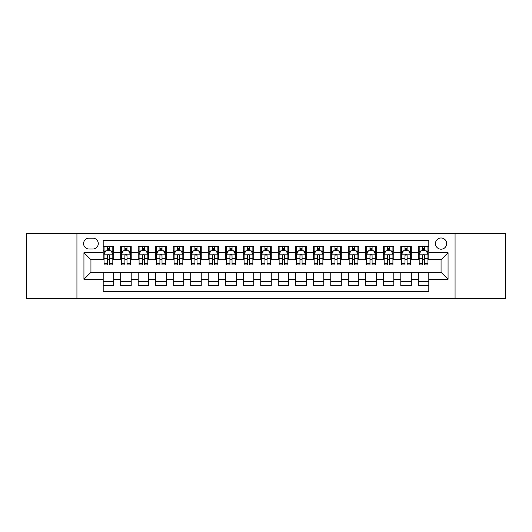 <?xml version="1.0" encoding="UTF-8"?>
<svg xmlns="http://www.w3.org/2000/svg" width="532" height="532" viewBox="0 0 532 532"><rect width="100%" height="100%" fill="white"/><g stroke="black" fill="none" stroke-linecap="round" stroke-linejoin="round"><path stroke-width="0.8" d="M441.061 237.99A5.599 5.599 0 0 0 435.462 243.59A5.599 5.599 0 0 0 441.061 249.195A5.599 5.599 0 0 0 446.667 243.59A5.599 5.599 0 0 0 441.061 237.99M455.066 298.386L505.4 298.386L505.4 233.615L455.066 233.615L455.066 298.386L76.934 298.386L76.934 233.615L26.6 233.615L26.6 298.386L76.934 298.386M428.812 246.303L418.305 246.303L418.305 252.693L411.303 252.693L411.303 259.696L418.305 259.696L418.305 252.693M411.303 252.693L411.303 246.303L400.802 246.303L400.802 252.693L393.8 252.693L393.8 259.696L400.802 259.696L400.802 252.693M393.8 252.693L393.8 246.303L383.293 246.303L383.293 252.693L376.29 252.693L376.29 259.696L383.293 259.696L383.293 252.693M376.29 252.693L376.29 246.303L365.783 246.303L365.783 252.693L358.781 252.693L358.781 259.696L365.783 259.696L365.783 252.693M358.781 252.693L358.781 246.303L348.28 246.303L348.28 252.693L341.278 252.693L341.278 259.696L348.28 259.696L348.28 252.693M341.278 252.693L341.278 246.303L330.771 246.303L330.771 252.693L323.769 252.693L323.769 259.696L330.771 259.696L330.771 252.693M323.769 252.693L323.769 246.303L313.268 246.303L313.268 252.693L306.266 252.693L306.266 259.696L313.268 259.696L313.268 252.693M306.266 252.693L306.266 246.303L295.759 246.303L295.759 252.693L288.756 252.693L288.756 259.696L295.759 259.696L295.759 252.693M288.756 252.693L288.756 246.303L278.256 246.303L278.256 252.693L271.253 252.693L271.253 259.696L278.256 259.696L278.256 252.693M271.253 252.693L271.253 246.303L260.747 246.303L260.747 252.693L253.744 252.693L253.744 259.696L260.747 259.696L260.747 252.693M253.744 252.693L253.744 246.303L243.244 246.303L243.244 252.693L236.241 252.693L236.241 259.696L243.244 259.696L243.244 252.693M236.241 252.693L236.241 246.303L225.734 246.303L225.734 252.693L218.732 252.693L218.732 259.696L225.734 259.696L225.734 252.693M218.732 252.693L218.732 246.303L208.231 246.303L208.231 252.693L201.229 252.693L201.229 259.696L208.231 259.696L208.231 252.693M201.229 252.693L201.229 246.303L190.722 246.303L190.722 252.693L183.72 252.693L183.72 259.696L190.722 259.696L190.722 252.693M183.72 252.693L183.72 246.303L173.219 246.303L173.219 252.693L166.217 252.693L166.217 259.696L173.219 259.696L173.219 252.693M166.217 252.693L166.217 246.303L155.71 246.303L155.71 252.693L148.707 252.693L148.707 259.696L155.71 259.696L155.71 252.693M148.707 252.693L148.707 246.303L138.2 246.303L138.2 252.693L131.198 252.693L131.198 259.696L138.2 259.696L138.2 252.693M131.198 252.693L131.198 246.303L120.698 246.303L120.698 259.696L113.695 259.696L113.695 246.303L103.188 246.303M103.188 285.697L113.695 285.697L113.695 272.304L120.698 272.304L120.698 285.697L131.198 285.697L131.198 272.304L138.2 272.304L138.2 279.307L131.198 279.307M138.2 279.307L138.2 285.697L148.707 285.697L148.707 272.304L155.71 272.304L155.71 279.307L148.707 279.307M155.71 279.307L155.71 285.697L166.217 285.697L166.217 272.304L173.219 272.304L173.219 279.307L166.217 279.307M173.219 279.307L173.219 285.697L183.72 285.697L183.72 272.304L190.722 272.304L190.722 279.307L183.72 279.307M190.722 279.307L190.722 285.697L201.229 285.697L201.229 272.304L208.231 272.304L208.231 279.307L201.229 279.307M208.231 279.307L208.231 285.697L218.732 285.697L218.732 272.304L225.734 272.304L225.734 279.307L218.732 279.307M225.734 279.307L225.734 285.697L236.241 285.697L236.241 272.304L243.244 272.304L243.244 279.307L236.241 279.307M243.244 279.307L243.244 285.697L253.744 285.697L253.744 272.304L260.747 272.304L260.747 279.307L253.744 279.307M260.747 279.307L260.747 285.697L271.253 285.697L271.253 272.304L278.256 272.304L278.256 279.307L271.253 279.307M278.256 279.307L278.256 285.697L288.756 285.697L288.756 272.304L295.759 272.304L295.759 279.307L288.756 279.307M295.759 279.307L295.759 285.697L306.266 285.697L306.266 272.304L313.268 272.304L313.268 279.307L306.266 279.307M313.268 279.307L313.268 285.697L323.769 285.697L323.769 272.304L330.771 272.304L330.771 279.307L323.769 279.307M330.771 279.307L330.771 285.697L341.278 285.697L341.278 272.304L348.28 272.304L348.28 279.307L341.278 279.307M348.28 279.307L348.28 285.697L358.781 285.697L358.781 272.304L365.783 272.304L365.783 279.307L358.781 279.307M365.783 279.307L365.783 285.697L376.29 285.697L376.29 272.304L383.293 272.304L383.293 279.307L376.29 279.307M383.293 279.307L383.293 285.697L393.8 285.697L393.8 272.304L400.802 272.304L400.802 279.307L393.8 279.307M400.802 279.307L400.802 285.697L411.303 285.697L411.303 272.304L418.305 272.304L418.305 279.307L411.303 279.307M89.01 249.016L92.861 249.016A5.426 5.426 0 0 0 98.287 243.59A5.426 5.426 0 0 0 92.861 238.163L89.01 238.163A5.426 5.426 0 0 0 83.584 243.59A5.426 5.426 0 0 0 89.01 249.016M455.066 233.615L76.934 233.615M428.812 252.693L428.812 240.437L103.188 240.437L103.188 259.696L90.939 259.696L90.939 272.304L103.188 272.304L103.188 291.563L428.812 291.563L428.812 272.304L441.061 272.304L441.061 259.696L428.812 259.696L428.812 252.693L448.064 252.693L448.064 279.307L428.812 279.307M103.188 279.307L83.936 279.307L83.936 252.693L103.188 252.693M418.305 279.307L418.305 285.697L428.812 285.697M103.188 250.685L104.066 250.685M107.391 250.685L109.492 250.685M112.817 250.685L113.695 250.685M103.188 259.523L104.066 259.523M107.391 259.523L109.492 259.523M112.817 259.523L113.695 259.523M103.188 272.477L113.695 272.477M103.188 281.315L113.695 281.315M120.698 259.523L121.575 259.523M124.9 259.523L127.002 259.523M130.327 259.523L131.198 259.523M120.698 250.685L121.575 250.685M124.9 250.685L127.002 250.685M130.327 250.685L131.198 250.685M120.698 272.477L131.198 272.477M120.698 281.315L131.198 281.315M138.2 272.477L148.707 272.477M138.2 281.315L148.707 281.315M138.2 250.685L139.078 250.685M142.403 250.685L144.505 250.685M147.83 250.685L148.707 250.685M138.2 259.523L139.078 259.523M142.403 259.523L144.505 259.523M147.83 259.523L148.707 259.523M155.71 272.477L166.217 272.477M155.71 281.315L166.217 281.315M155.71 250.685L156.588 250.685M159.913 250.685L162.014 250.685M165.339 250.685L166.217 250.685M155.71 259.523L156.588 259.523M159.913 259.523L162.014 259.523M165.339 259.523L166.217 259.523M173.219 272.477L183.72 272.477M173.219 281.315L183.72 281.315M173.219 250.685L174.09 250.685M177.415 250.685L179.517 250.685M182.842 250.685L183.72 250.685M173.219 259.523L174.09 259.523M177.415 259.523L179.517 259.523M182.842 259.523L183.72 259.523M190.722 272.477L201.229 272.477M190.722 281.315L201.229 281.315M190.722 250.685L191.6 250.685M194.925 250.685L197.026 250.685M200.351 250.685L201.229 250.685M190.722 259.523L191.6 259.523M194.925 259.523L197.026 259.523M200.351 259.523L201.229 259.523M208.231 272.477L218.732 272.477M208.231 281.315L218.732 281.315M208.231 250.685L209.103 250.685M212.428 250.685L214.529 250.685M217.861 250.685L218.732 250.685M208.231 259.523L209.103 259.523M212.428 259.523L214.529 259.523M217.861 259.523L218.732 259.523M225.734 272.477L236.241 272.477M225.734 281.315L236.241 281.315M225.734 250.685L226.612 250.685M229.937 250.685L232.038 250.685M235.363 250.685L236.241 250.685M225.734 259.523L226.612 259.523M229.937 259.523L232.038 259.523M235.363 259.523L236.241 259.523M243.244 272.477L253.744 272.477M243.244 281.315L253.744 281.315M243.244 250.685L244.115 250.685M247.447 250.685L249.541 250.685M252.873 250.685L253.744 250.685M243.244 259.523L244.115 259.523M247.447 259.523L249.541 259.523M252.873 259.523L253.744 259.523M260.747 272.477L271.253 272.477M260.747 281.315L271.253 281.315M260.747 250.685L261.624 250.685M264.949 250.685L267.051 250.685M270.376 250.685L271.253 250.685M260.747 259.523L261.624 259.523M264.949 259.523L267.051 259.523M270.376 259.523L271.253 259.523M278.256 272.477L288.756 272.477M278.256 281.315L288.756 281.315M278.256 250.685L279.127 250.685M282.459 250.685L284.553 250.685M287.885 250.685L288.756 250.685M278.256 259.523L279.127 259.523M282.459 259.523L284.553 259.523M287.885 259.523L288.756 259.523M295.759 272.477L306.266 272.477M295.759 281.315L306.266 281.315M295.759 250.685L296.637 250.685M299.962 250.685L302.063 250.685M305.388 250.685L306.266 250.685M295.759 259.523L296.637 259.523M299.962 259.523L302.063 259.523M305.388 259.523L306.266 259.523M313.268 272.477L323.769 272.477M313.268 281.315L323.769 281.315M313.268 250.685L314.139 250.685M317.471 250.685L319.572 250.685M322.897 250.685L323.769 250.685M313.268 259.523L314.139 259.523M317.471 259.523L319.572 259.523M322.897 259.523L323.769 259.523M330.771 272.477L341.278 272.477M330.771 281.315L341.278 281.315M330.771 250.685L331.649 250.685M334.974 250.685L337.075 250.685M340.4 250.685L341.278 250.685M330.771 259.523L331.649 259.523M334.974 259.523L337.075 259.523M340.4 259.523L341.278 259.523M348.28 272.477L358.781 272.477M348.28 281.315L358.781 281.315M348.28 250.685L349.158 250.685M352.483 250.685L354.585 250.685M357.91 250.685L358.781 250.685M348.28 259.523L349.158 259.523M352.483 259.523L354.585 259.523M357.91 259.523L358.781 259.523M365.783 272.477L376.29 272.477M365.783 281.315L376.29 281.315M365.783 250.685L366.661 250.685M369.986 250.685L372.087 250.685M375.412 250.685L376.29 250.685M365.783 259.523L366.661 259.523M369.986 259.523L372.087 259.523M375.412 259.523L376.29 259.523M383.293 272.477L393.8 272.477M383.293 281.315L393.8 281.315M383.293 250.685L384.171 250.685M387.496 250.685L389.597 250.685M392.922 250.685L393.8 250.685M383.293 259.523L384.171 259.523M387.496 259.523L389.597 259.523M392.922 259.523L393.8 259.523M400.802 272.477L411.303 272.477M400.802 281.315L411.303 281.315M400.802 250.685L401.673 250.685M404.998 250.685L407.1 250.685M410.425 250.685L411.303 250.685M400.802 259.523L401.673 259.523M404.998 259.523L407.1 259.523M410.425 259.523L411.303 259.523M418.305 272.477L428.812 272.477M418.305 281.315L428.812 281.315M418.305 250.685L419.183 250.685M422.508 250.685L424.609 250.685M427.934 250.685L428.812 250.685M418.305 259.523L419.183 259.523M422.508 259.523L424.609 259.523M427.934 259.523L428.812 259.523M90.939 259.696L83.936 252.693M90.939 272.304L83.936 279.307M448.064 252.693L441.061 259.696M448.064 279.307L441.061 272.304M109.492 248.584L107.391 248.584M112.817 263.526L109.492 263.526L109.492 264.949L112.817 264.949L112.817 254.269L111.068 250.772L105.815 250.772L104.066 254.269L104.066 264.949L107.391 264.949L107.391 263.526L104.066 263.526M104.066 254.269L104.066 246.303M112.817 254.269L112.817 246.303M107.391 250.772L107.391 246.303M109.492 246.303L109.492 250.772M109.492 263.526L109.492 255.586C108.794 254.236 108.096 254.236 107.391 255.586L107.391 263.526M127.002 248.584L124.9 248.584M130.327 263.526L127.002 263.526L127.002 264.949L130.327 264.949L130.327 254.269L128.578 250.772L123.324 250.772L121.575 254.269L121.575 264.949L124.9 264.949L124.9 263.526L121.575 263.526M121.575 254.269L121.575 246.303M130.327 254.269L130.327 246.303M124.9 250.772L124.9 246.303M127.002 246.303L127.002 250.772M127.002 263.526L127.002 255.586C126.297 254.236 125.599 254.236 124.9 255.586L124.9 263.526M144.505 248.584L142.403 248.584M147.83 263.526L144.505 263.526L144.505 264.949L147.83 264.949L147.83 254.269L146.081 250.772L140.827 250.772L139.078 254.269L139.078 264.949L142.403 264.949L142.403 263.526L139.078 263.526M139.078 254.269L139.078 246.303M147.83 254.269L147.83 246.303M142.403 250.772L142.403 246.303M144.505 246.303L144.505 250.772M144.505 263.526L144.505 255.586C143.806 254.236 143.108 254.236 142.403 255.586L142.403 263.526M162.014 248.584L159.913 248.584M165.339 263.526L162.014 263.526L162.014 264.949L165.339 264.949L165.339 254.269L163.59 250.772L158.337 250.772L156.588 254.269L156.588 264.949L159.913 264.949L159.913 263.526L156.588 263.526M156.588 254.269L156.588 246.303M165.339 254.269L165.339 246.303M159.913 250.772L159.913 246.303M162.014 246.303L162.014 250.772M162.014 263.526L162.014 255.586C161.316 254.236 160.611 254.236 159.913 255.586L159.913 263.526M179.517 248.584L177.415 248.584M182.842 263.526L179.517 263.526L179.517 264.949L182.842 264.949L182.842 254.269L181.093 250.772L175.839 250.772L174.09 254.269L174.09 264.949L177.415 264.949L177.415 263.526L174.09 263.526M174.09 254.269L174.09 246.303M182.842 254.269L182.842 246.303M177.415 250.772L177.415 246.303M179.517 246.303L179.517 250.772M179.517 263.526L179.517 255.586C178.819 254.236 178.12 254.236 177.415 255.586L177.415 263.526M197.026 248.584L194.925 248.584M200.351 263.526L197.026 263.526L197.026 264.949L200.351 264.949L200.351 254.269L198.602 250.772L193.349 250.772L191.6 254.269L191.6 264.949L194.925 264.949L194.925 263.526L191.6 263.526M191.6 254.269L191.6 246.303M200.351 254.269L200.351 246.303M194.925 250.772L194.925 246.303M197.026 246.303L197.026 250.772M197.026 263.526L197.026 255.586C196.328 254.236 195.623 254.236 194.925 255.586L194.925 263.526M214.529 248.584L212.428 248.584M217.861 263.526L214.529 263.526L214.529 264.949L217.861 264.949L217.861 254.269L216.105 250.772L210.852 250.772L209.103 254.269L209.103 264.949L212.428 264.949L212.428 263.526L209.103 263.526M209.103 254.269L209.103 246.303M217.861 254.269L217.861 246.303M212.428 250.772L212.428 246.303M214.529 246.303L214.529 250.772M214.529 263.526L214.529 255.586C213.831 254.236 213.133 254.236 212.428 255.586L212.428 263.526M232.038 248.584L229.937 248.584M235.363 263.526L232.038 263.526L232.038 264.949L235.363 264.949L235.363 254.269L233.615 250.772L228.361 250.772L226.612 254.269L226.612 264.949L229.937 264.949L229.937 263.526L226.612 263.526M226.612 254.269L226.612 246.303M235.363 254.269L235.363 246.303M229.937 250.772L229.937 246.303M232.038 246.303L232.038 250.772M232.038 263.526L232.038 255.586C231.34 254.236 230.635 254.236 229.937 255.586L229.937 263.526M249.541 248.584L247.447 248.584M252.873 263.526L249.541 263.526L249.541 264.949L252.873 264.949L252.873 254.269L251.117 250.772L245.87 250.772L244.115 254.269L244.115 264.949L247.447 264.949L247.447 263.526L244.115 263.526M244.115 254.269L244.115 246.303M252.873 254.269L252.873 246.303M247.447 250.772L247.447 246.303M249.541 246.303L249.541 250.772M249.541 263.526L249.541 255.586C248.843 254.236 248.145 254.236 247.447 255.586L247.447 263.526M267.051 248.584L264.949 248.584M270.376 263.526L267.051 263.526L267.051 264.949L270.376 264.949L270.376 254.269L268.627 250.772L263.373 250.772L261.624 254.269L261.624 264.949L264.949 264.949L264.949 263.526L261.624 263.526M261.624 254.269L261.624 246.303M270.376 254.269L270.376 246.303M264.949 250.772L264.949 246.303M267.051 246.303L267.051 250.772M267.051 263.526L267.051 255.586C266.352 254.236 265.648 254.236 264.949 255.586L264.949 263.526M284.553 248.584L282.459 248.584M287.885 263.526L284.553 263.526L284.553 264.949L287.885 264.949L287.885 254.269L286.13 250.772L280.883 250.772L279.127 254.269L279.127 264.949L282.459 264.949L282.459 263.526L279.127 263.526M279.127 254.269L279.127 246.303M287.885 254.269L287.885 246.303M282.459 250.772L282.459 246.303M284.553 246.303L284.553 250.772M284.553 263.526L284.553 255.586C283.855 254.236 283.157 254.236 282.459 255.586L282.459 263.526M302.063 248.584L299.962 248.584M305.388 263.526L302.063 263.526L302.063 264.949L305.388 264.949L305.388 254.269L303.639 250.772L298.386 250.772L296.637 254.269L296.637 264.949L299.962 264.949L299.962 263.526L296.637 263.526M296.637 254.269L296.637 246.303M305.388 254.269L305.388 246.303M299.962 250.772L299.962 246.303M302.063 246.303L302.063 250.772M302.063 263.526L302.063 255.586C301.365 254.236 300.666 254.236 299.962 255.586L299.962 263.526M319.572 248.584L317.471 248.584M322.897 263.526L319.572 263.526L319.572 264.949L322.897 264.949L322.897 254.269L321.148 250.772L315.895 250.772L314.139 254.269L314.139 264.949L317.471 264.949L317.471 263.526L314.139 263.526M314.139 254.269L314.139 246.303M322.897 254.269L322.897 246.303M317.471 250.772L317.471 246.303M319.572 246.303L319.572 250.772M319.572 263.526L319.572 255.586C318.868 254.236 318.169 254.236 317.471 255.586L317.471 263.526M337.075 248.584L334.974 248.584M340.4 263.526L337.075 263.526L337.075 264.949L340.4 264.949L340.4 254.269L338.651 250.772L333.398 250.772L331.649 254.269L331.649 264.949L334.974 264.949L334.974 263.526L331.649 263.526M331.649 254.269L331.649 246.303M340.4 254.269L340.4 246.303M334.974 250.772L334.974 246.303M337.075 246.303L337.075 250.772M337.075 263.526L337.075 255.586C336.377 254.236 335.679 254.236 334.974 255.586L334.974 263.526M354.585 248.584L352.483 248.584M357.91 263.526L354.585 263.526L354.585 264.949L357.91 264.949L357.91 254.269L356.161 250.772L350.907 250.772L349.158 254.269L349.158 264.949L352.483 264.949L352.483 263.526L349.158 263.526M349.158 254.269L349.158 246.303M357.91 254.269L357.91 246.303M352.483 250.772L352.483 246.303M354.585 246.303L354.585 250.772M354.585 263.526L354.585 255.586C353.88 254.236 353.182 254.236 352.483 255.586L352.483 263.526M372.087 248.584L369.986 248.584M375.412 263.526L372.087 263.526L372.087 264.949L375.412 264.949L375.412 254.269L373.663 250.772L368.41 250.772L366.661 254.269L366.661 264.949L369.986 264.949L369.986 263.526L366.661 263.526M366.661 254.269L366.661 246.303M375.412 254.269L375.412 246.303M369.986 250.772L369.986 246.303M372.087 246.303L372.087 250.772M372.087 263.526L372.087 255.586C371.389 254.236 370.691 254.236 369.986 255.586L369.986 263.526M389.597 248.584L387.496 248.584M392.922 263.526L389.597 263.526L389.597 264.949L392.922 264.949L392.922 254.269L391.173 250.772L385.919 250.772L384.171 254.269L384.171 264.949L387.496 264.949L387.496 263.526L384.171 263.526M384.171 254.269L384.171 246.303M392.922 254.269L392.922 246.303M387.496 250.772L387.496 246.303M389.597 246.303L389.597 250.772M389.597 263.526L389.597 255.586C388.899 254.236 388.194 254.236 387.496 255.586L387.496 263.526M407.1 248.584L404.998 248.584M410.425 263.526L407.1 263.526L407.1 264.949L410.425 264.949L410.425 254.269L408.676 250.772L403.422 250.772L401.673 254.269L401.673 264.949L404.998 264.949L404.998 263.526L401.673 263.526M401.673 254.269L401.673 246.303M410.425 254.269L410.425 246.303M404.998 250.772L404.998 246.303M407.1 246.303L407.1 250.772M407.1 263.526L407.1 255.586C406.401 254.236 405.703 254.236 404.998 255.586L404.998 263.526M424.609 248.584L422.508 248.584M427.934 263.526L424.609 263.526L424.609 264.949L427.934 264.949L427.934 254.269L426.185 250.772L420.932 250.772L419.183 254.269L419.183 264.949L422.508 264.949L422.508 263.526L419.183 263.526M419.183 254.269L419.183 246.303M427.934 254.269L427.934 246.303M422.508 250.772L422.508 246.303M424.609 246.303L424.609 250.772M424.609 263.526L424.609 255.586C423.911 254.236 423.206 254.236 422.508 255.586L422.508 263.526M120.698 279.307L113.695 279.307M120.698 252.693L113.695 252.693M112.777 254.183L104.112 254.183M104.066 251.736L105.336 251.736M111.547 251.736L112.817 251.736M107.391 258.326L104.066 258.326M112.817 258.326L109.492 258.326M109.492 249.694L107.391 249.694M130.28 254.183L121.615 254.183M121.575 251.736L122.839 251.736M129.057 251.736L130.327 251.736M124.9 258.326L121.575 258.326M130.327 258.326L127.002 258.326M127.002 249.694L124.9 249.694M147.79 254.183L139.125 254.183M139.078 251.736L140.348 251.736M146.566 251.736L147.83 251.736M142.403 258.326L139.078 258.326M147.83 258.326L144.505 258.326M144.505 249.694L142.403 249.694M165.292 254.183L156.627 254.183M156.588 251.736L157.851 251.736M164.069 251.736L165.339 251.736M159.913 258.326L156.588 258.326M165.339 258.326L162.014 258.326M162.014 249.694L159.913 249.694M182.802 254.183L174.137 254.183M174.09 251.736L175.361 251.736M181.578 251.736L182.842 251.736M177.415 258.326L174.09 258.326M182.842 258.326L179.517 258.326M179.517 249.694L177.415 249.694M200.305 254.183L191.64 254.183M191.6 251.736L192.87 251.736M199.081 251.736L200.351 251.736M194.925 258.326L191.6 258.326M200.351 258.326L197.026 258.326M197.026 249.694L194.925 249.694M217.814 254.183L209.149 254.183M209.103 251.736L210.373 251.736M216.59 251.736L217.861 251.736M212.428 258.326L209.103 258.326M217.861 258.326L214.529 258.326M214.529 249.694L212.428 249.694M235.317 254.183L226.652 254.183M226.612 251.736L227.882 251.736M234.093 251.736L235.363 251.736M229.937 258.326L226.612 258.326M235.363 258.326L232.038 258.326M232.038 249.694L229.937 249.694M252.826 254.183L244.161 254.183M244.115 251.736L245.385 251.736M251.603 251.736L252.873 251.736M247.447 258.326L244.115 258.326M252.873 258.326L249.541 258.326M249.541 249.694L247.447 249.694M270.336 254.183L261.664 254.183M261.624 251.736L262.894 251.736M269.106 251.736L270.376 251.736M264.949 258.326L261.624 258.326M270.376 258.326L267.051 258.326M267.051 249.694L264.949 249.694M287.839 254.183L279.174 254.183M279.127 251.736L280.397 251.736M286.615 251.736L287.885 251.736M282.459 258.326L279.127 258.326M287.885 258.326L284.553 258.326M284.553 249.694L282.459 249.694M305.348 254.183L296.683 254.183M296.637 251.736L297.907 251.736M304.118 251.736L305.388 251.736M299.962 258.326L296.637 258.326M305.388 258.326L302.063 258.326M302.063 249.694L299.962 249.694M322.851 254.183L314.186 254.183M314.139 251.736L315.41 251.736M321.627 251.736L322.897 251.736M317.471 258.326L314.139 258.326M322.897 258.326L319.572 258.326M319.572 249.694L317.471 249.694M340.36 254.183L331.695 254.183M331.649 251.736L332.919 251.736M339.13 251.736L340.4 251.736M334.974 258.326L331.649 258.326M340.4 258.326L337.075 258.326M337.075 249.694L334.974 249.694M357.863 254.183L349.198 254.183M349.158 251.736L350.422 251.736M356.639 251.736L357.91 251.736M352.483 258.326L349.158 258.326M357.91 258.326L354.585 258.326M354.585 249.694L352.483 249.694M375.373 254.183L366.708 254.183M366.661 251.736L367.931 251.736M374.149 251.736L375.412 251.736M369.986 258.326L366.661 258.326M375.412 258.326L372.087 258.326M372.087 249.694L369.986 249.694M392.875 254.183L384.21 254.183M384.171 251.736L385.434 251.736M391.652 251.736L392.922 251.736M387.496 258.326L384.171 258.326M392.922 258.326L389.597 258.326M389.597 249.694L387.496 249.694M410.385 254.183L401.72 254.183M401.673 251.736L402.943 251.736M409.161 251.736L410.425 251.736M404.998 258.326L401.673 258.326M410.425 258.326L407.1 258.326M407.1 249.694L404.998 249.694M427.888 254.183L419.223 254.183M419.183 251.736L420.453 251.736M426.664 251.736L427.934 251.736M422.508 258.326L419.183 258.326M427.934 258.326L424.609 258.326M424.609 249.694L422.508 249.694"/></g></svg>
